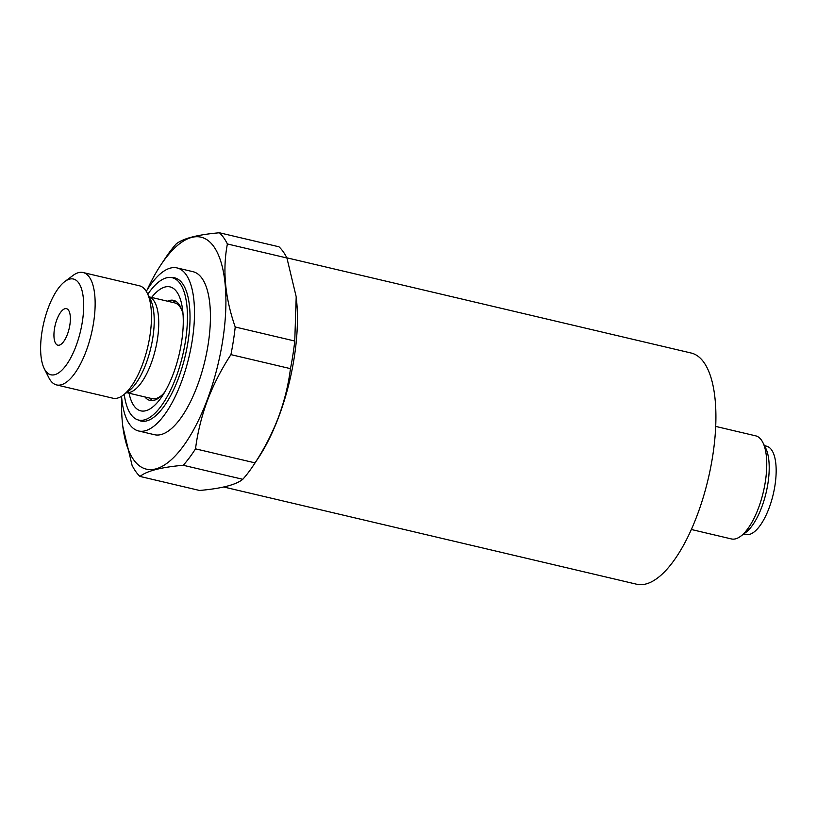 <?xml version="1.0" encoding="UTF-8"?>
<svg xmlns="http://www.w3.org/2000/svg" width="817" height="817" viewBox="0 0 817 817"><rect width="100%" height="100%" fill="white"/><g stroke="black" fill="none" stroke-linecap="round" stroke-linejoin="round"><path stroke-width="1.23" d="M691.356 529.498L731.429 538.944A52.962 20.282 -76.7 0 0 740.702 536.228A52.962 20.282 -76.7 0 0 763.313 492.038A52.962 20.282 -76.7 0 0 762.802 442.405A52.962 20.282 -76.7 0 0 761.373 440.026A52.962 20.282 -76.7 0 0 755.715 435.849L715.631 426.403M762.802 442.405L765.652 448.053A47.641 18.24 103.3 0 1 766.111 492.702A47.641 18.24 103.3 0 1 745.778 532.449L740.702 536.228M129.055 393.212A63.685 24.387 -76.7 0 0 162.277 396.051A63.685 24.387 -76.7 0 0 173.235 373.972A63.685 24.387 -76.7 0 0 182.61 309.745A63.685 24.387 -76.7 0 0 151.605 297.449M183.069 314.698A51.41 19.679 -76.7 0 0 173.561 300.35A51.41 19.679 -76.7 0 0 167.485 301.197M124.245 394.386A73.121 28.003 -76.7 0 0 138.645 420.061A73.121 28.003 -76.7 0 0 175.88 377.689A73.121 28.003 -76.7 0 0 172.162 277.709A73.121 28.003 -76.7 0 0 147.816 294.263M175.982 301.381A51.41 19.679 -76.7 0 0 172.53 302.382M67.413 334.316A18.76 7.19 -76.7 0 0 66.453 308.663A18.76 7.19 -76.7 0 0 56.904 319.539A18.76 7.19 -76.7 0 0 57.854 345.193A18.76 7.19 -76.7 0 0 67.413 334.316M121.549 396.296A83.753 32.067 -76.7 0 0 138.594 430.978L154.536 434.726A83.753 32.067 -76.7 0 0 197.193 386.186A83.753 32.067 -76.7 0 0 192.935 271.673L176.993 267.915A83.753 32.067 -76.7 0 0 146.263 291.342M138.594 430.978A83.753 32.067 -76.7 0 0 181.251 382.438A83.753 32.067 -76.7 0 0 176.993 267.915M137.95 419.877A73.561 28.166 -76.7 0 0 140.933 421.051A73.561 28.166 -76.7 0 0 178.392 378.424A73.561 28.166 -76.7 0 0 174.654 277.841A73.561 28.166 -76.7 0 0 171.468 277.566M44.292 368.712L48.877 377.791A57.741 22.11 -76.7 0 0 56.608 384.94L112.96 398.216A57.741 22.11 -76.7 0 0 123.071 395.254A57.741 22.11 -76.7 0 0 142.362 364.75A57.741 22.11 -76.7 0 0 147.162 292.956A57.741 22.11 -76.7 0 0 139.431 285.797L83.079 272.531A57.741 22.11 -76.7 0 0 72.968 275.482L64.819 281.559A49.194 18.832 -76.7 0 0 48.377 307.549A49.194 18.832 -76.7 0 0 44.292 368.712A49.194 18.832 -76.7 0 0 75.93 346.296A49.194 18.832 -76.7 0 0 82.813 294.273A49.194 18.832 -76.7 0 0 64.819 281.559M56.608 384.94A57.741 22.11 -76.7 0 0 86.02 351.484A57.741 22.11 -76.7 0 0 83.079 272.531M121.692 397.95A119.211 45.65 -76.7 0 0 122.816 426.464A119.211 45.65 -76.7 0 0 207.12 400.156A119.211 45.65 -76.7 0 0 220.192 259.571A119.211 45.65 -76.7 0 0 160.857 264.912A119.211 45.65 -76.7 0 0 147.131 289.933M122.816 426.464L132.048 465.251A130.73 50.062 -76.7 0 0 140.003 476.444C146.733 470.949 161.153 467.222 183.253 465.271A130.73 50.062 -76.7 0 0 195.518 448.85C197.602 432.469 201.585 416.313 207.467 400.381C213.503 384.582 221.325 369.325 230.925 354.629A130.73 50.062 -76.7 0 0 235.225 327.004C225.022 297.694 222.408 270.018 227.392 243.966A130.73 50.062 -76.7 0 0 219.426 232.774C197.489 234.683 183.069 238.411 176.176 243.946A130.73 50.062 -76.7 0 0 165.596 257.784L160.857 264.912M223.746 486.993L636.647 584.226A118.771 45.476 -76.7 0 0 697.136 515.404A118.771 45.476 -76.7 0 0 691.1 353.015L286.838 257.815M183.253 465.271L242.792 479.293A130.73 50.062 -76.7 0 0 253.372 465.455L258.284 458.051A118.771 45.476 -76.7 0 0 278.72 416.874A118.771 45.476 -76.7 0 0 296.193 297.102L294.763 341.026L235.225 327.004M230.925 354.629L290.464 368.651C288.36 385.093 284.377 401.249 278.505 417.109C272.388 433.081 264.575 448.329 255.047 462.871L195.518 448.85M253.372 465.455A130.73 50.062 -76.7 0 0 255.047 462.871M242.792 479.293C236.062 484.787 221.642 488.515 199.542 490.466L140.003 476.444M764.344 445.459L767.316 446.46A45.313 17.351 103.3 0 1 771.554 449.861A45.313 17.351 103.3 0 1 771.544 500.678A45.313 17.351 103.3 0 1 746.554 534.614L743.439 534.185M227.392 243.966L286.92 257.988A130.73 50.062 -76.7 0 0 278.965 246.795L219.426 232.774M290.464 368.651A130.73 50.062 -76.7 0 0 294.763 341.026M286.92 257.988L296.101 296.346M149.981 398.145A51.41 19.679 -76.7 0 0 152.616 400.585M144.936 396.96A51.41 19.679 -76.7 0 0 149.991 400.422A51.41 19.679 -76.7 0 0 164.911 391.823M182.14 311.022A49.194 18.832 -76.7 0 0 174.644 302.882L149.143 296.867M126.584 392.63L152.095 398.645A49.194 18.832 -76.7 0 0 162.44 394.693M126.625 392.609A49.194 18.832 -76.7 0 0 150.961 363.974A49.194 18.832 -76.7 0 0 149.164 296.918M123.071 395.254L128.749 391.026A51.788 19.833 -76.7 0 0 146.049 363.667A51.788 19.833 -76.7 0 0 150.348 299.277L147.162 292.956M144.037 421.327L138.645 420.061M177.565 278.975L172.162 277.709"/></g></svg>
